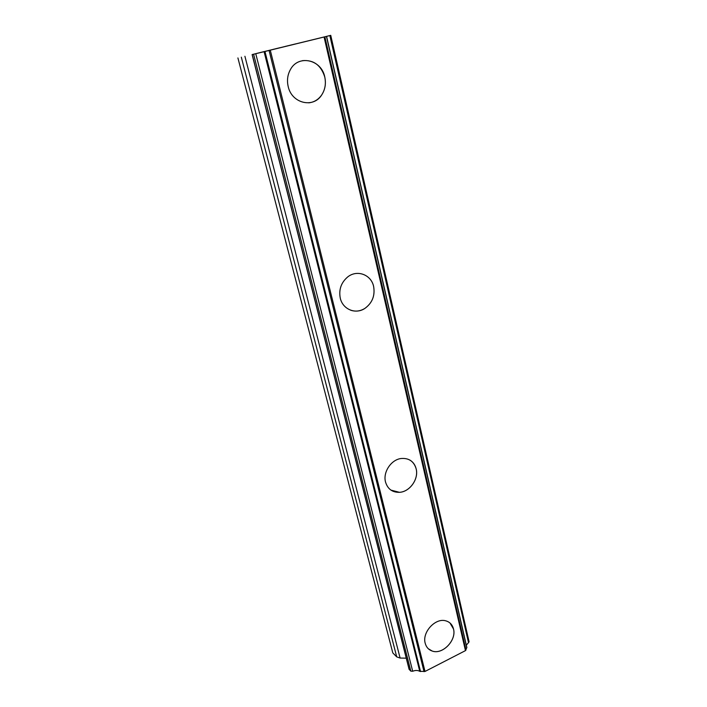 <?xml version="1.0" encoding="UTF-8"?>
<svg xmlns="http://www.w3.org/2000/svg" width="707" height="707" viewBox="0 0 707 707"><rect width="100%" height="100%" fill="white"/><g stroke="black" fill="none" stroke-linecap="round" stroke-linejoin="round"><path stroke-width="1.06" d="M449.979 622.982L453.496 628.974C456.713 640.259 442.511 655.018 432.154 651.014L428.345 648.77M425.199 643.237C421.938 632.297 435.379 617.671 445.693 620.817C449.793 621.939 452.4 624.67 453.514 628.991C456.731 640.268 442.529 655.027 432.171 651.032C428.583 649.768 426.259 647.17 425.199 643.237M410.122 460.204C413.206 462.157 415.221 465.038 416.149 468.847C418.871 479.037 409.768 491.878 399.437 492.319L390.909 490.101M385.527 482.041C382.814 472.347 390.971 459.868 400.842 458.543C408.752 457.8 413.86 461.238 416.167 468.856C418.889 479.054 409.777 491.886 399.455 492.328C392.332 492.47 387.692 489.041 385.527 482.041M347.597 277.029C357.035 269.279 371.281 274.652 373.641 286.512C375.187 295.703 372.271 303.003 364.9 308.402C355.692 314.677 342.754 309.454 340.279 298.186C338.662 289.693 341.101 282.641 347.597 277.029C357.026 269.279 371.272 274.643 373.623 286.512C375.17 295.703 372.262 303.003 364.883 308.402C360.243 311.239 355.488 311.831 350.601 310.187M302.516 60.643C313.59 59.724 321.013 65.177 324.76 77.01C326.166 83.629 325.132 89.612 321.676 94.959C318.397 99.625 314.076 102.25 308.712 102.851M288.191 86.537C286.803 80.474 287.537 74.836 290.383 69.631C298.345 54.262 321.517 59.547 324.778 77.001C326.174 83.629 325.149 89.612 321.694 94.959C313.334 108.569 291.752 103.443 288.191 86.537M295.367 43.967L285.098 46.45L295.367 43.975M279.831 47.74L273.176 49.366L279.831 47.749M257.313 53.264L330.743 35.35L329.851 35.571L468.511 642.654L469.077 641.77L330.743 35.35M257.286 53.299L252.107 54.58L409.079 669.255L410.829 671.137L412.694 671.252C415.477 670.174 417.837 670.201 419.755 671.341L425.004 671.456L465.462 650.626L466.85 647.453L326.581 36.393L264.1 51.682L419.755 671.341M264.1 51.682L252.107 54.58M329.851 35.571L326.581 36.393M466.32 645.164L468.511 642.654M237.914 57.939L392.809 652.923L396.733 656.891L400.109 658.049L406.251 658.173M270.277 50.188L425.004 671.456M324.08 37.011L465.462 650.626M241.308 57.143L396.733 656.891M244.914 56.268L400.109 658.049M252.213 54.563L409.238 669.538M253.601 54.227L410.829 671.137M255.766 53.705L412.694 671.252M264.957 51.478L420.532 671.562M269.067 50.48L424.032 671.65M324.858 36.826L465.984 650.051M326.457 36.419L466.814 647.78"/></g></svg>
